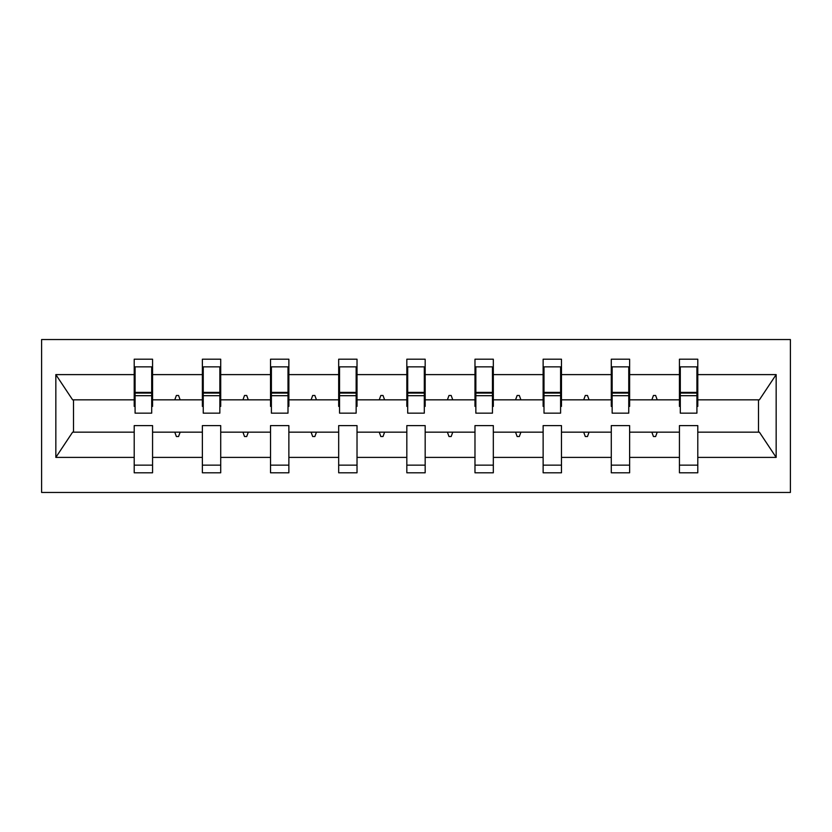 <?xml version="1.0" encoding="UTF-8"?>
<svg xmlns="http://www.w3.org/2000/svg" width="832" height="832" viewBox="0 0 832 832"><rect width="100%" height="100%" fill="white"/><g stroke="black" fill="none" stroke-linecap="round" stroke-linejoin="round"><path stroke-width="1.25" d="M41.6 492.45L790.4 492.45L790.4 339.55L41.6 339.55L41.6 492.45M696.914 406.39L697.788 406.39L697.788 399.838L759.387 399.838L776.162 374.608L776.162 457.392L697.788 457.392L697.788 425.61L679.432 425.61L679.432 432.162L629.626 432.162L629.626 425.61L611.281 425.61L611.281 432.162L561.475 432.162L561.475 425.61L543.13 425.61L543.13 432.162L493.324 432.162L493.324 425.61L474.978 425.61L474.978 432.162L425.173 432.162L425.173 425.61L406.827 425.61L406.827 432.162L357.022 432.162L357.022 425.61L338.676 425.61L338.676 432.162L288.87 432.162L288.87 425.61L270.525 425.61L270.525 432.162L220.719 432.162L220.719 425.61L202.374 425.61L202.374 432.162L152.568 432.162L152.568 472.794L134.212 472.794L134.212 432.162L72.613 432.162L55.838 457.392L55.838 374.608L72.613 399.838L134.212 399.838L134.212 374.608L55.838 374.608M697.788 457.392L697.788 472.794L679.432 472.794L679.432 432.162M697.788 399.838L697.788 359.206L679.432 359.206L679.432 374.608L629.626 374.608L629.626 406.39L628.753 406.39M680.306 406.39L679.432 406.39L679.432 374.608M679.432 457.392L629.626 457.392L629.626 472.794L611.281 472.794L611.281 432.162M629.626 374.608L629.626 359.206L611.281 359.206L611.281 374.608L561.475 374.608L561.475 406.39L560.602 406.39M612.154 406.39L611.281 406.39L611.281 374.608M611.281 457.392L561.475 457.392L561.475 472.794L543.13 472.794L543.13 432.162M561.475 374.608L561.475 359.206L543.13 359.206L543.13 374.608L493.324 374.608L493.324 406.39L492.45 406.39M544.003 406.39L543.13 406.39L543.13 374.608M543.13 457.392L493.324 457.392L493.324 472.794L474.978 472.794L474.978 432.162M493.324 374.608L493.324 359.206L474.978 359.206L474.978 374.608L425.173 374.608L425.173 406.39L424.299 406.39M475.852 406.39L474.978 406.39L474.978 374.608M474.978 457.392L425.173 457.392L425.173 472.794L406.827 472.794L406.827 432.162M425.173 374.608L425.173 359.206L406.827 359.206L406.827 374.608L357.022 374.608L357.022 406.39L356.148 406.39M407.701 406.39L406.827 406.39L406.827 374.608M406.827 457.392L357.022 457.392L357.022 472.794L338.676 472.794L338.676 432.162M357.022 374.608L357.022 359.206L338.676 359.206L338.676 374.608L288.87 374.608L288.87 406.39L287.997 406.39M339.55 406.39L338.676 406.39L338.676 374.608M338.676 457.392L288.87 457.392L288.87 472.794L270.525 472.794L270.525 432.162M288.87 374.608L288.87 359.206L270.525 359.206L270.525 374.608L220.719 374.608L220.719 406.39L219.846 406.39M271.398 406.39L270.525 406.39L270.525 374.608M270.525 457.392L220.719 457.392L220.719 472.794L202.374 472.794L202.374 432.162M220.719 374.608L220.719 359.206L202.374 359.206L202.374 374.608L152.568 374.608L152.568 359.206L134.212 359.206L134.212 374.608M203.247 406.39L202.374 406.39L202.374 374.608M152.568 432.162L152.568 425.61L134.212 425.61L134.212 432.162M134.212 399.838L134.212 406.39L135.086 406.39M629.626 457.392L629.626 432.162M561.475 457.392L561.475 432.162M493.324 457.392L493.324 432.162M425.173 457.392L425.173 432.162M357.022 457.392L357.022 432.162M288.87 457.392L288.87 432.162M220.719 457.392L220.719 432.162M776.162 374.608L697.788 374.608M202.374 457.392L152.568 457.392M134.212 457.392L55.838 457.392M651.851 399.838L657.218 399.838L655.626 395.47L653.442 395.47L651.851 399.838L629.626 399.838M679.432 399.838L657.218 399.838M651.851 432.162L653.442 436.53L655.626 436.53L657.218 432.162M583.7 399.838L589.066 399.838L587.475 395.47L585.291 395.47L583.7 399.838L561.475 399.838M611.281 399.838L589.066 399.838M583.7 432.162L585.291 436.53L587.475 436.53L589.066 432.162M515.549 399.838L520.915 399.838L519.324 395.47L517.14 395.47L515.549 399.838L493.324 399.838M543.13 399.838L520.915 399.838M515.549 432.162L517.14 436.53L519.324 436.53L520.915 432.162M447.398 399.838L452.754 399.838L451.173 395.47L448.989 395.47L447.398 399.838L425.173 399.838M474.978 399.838L452.754 399.838M447.398 432.162L448.989 436.53L451.173 436.53L452.754 432.162M379.246 399.838L384.602 399.838L383.011 395.47L380.827 395.47L379.246 399.838L357.022 399.838M406.827 399.838L384.602 399.838M379.246 432.162L380.827 436.53L383.011 436.53L384.602 432.162M311.085 399.838L316.451 399.838L314.86 395.47L312.676 395.47L311.085 399.838L288.87 399.838M338.676 399.838L316.451 399.838M311.085 432.162L312.676 436.53L314.86 436.53L316.451 432.162M242.934 399.838L248.3 399.838L246.709 395.47L244.525 395.47L242.934 399.838L220.719 399.838M270.525 399.838L248.3 399.838M242.934 432.162L244.525 436.53L246.709 436.53L248.3 432.162M174.782 399.838L180.149 399.838L178.558 395.47L176.374 395.47L174.782 399.838L152.568 399.838L152.568 374.608M202.374 399.838L180.149 399.838M174.782 432.162L176.374 436.53L178.558 436.53L180.149 432.162M152.568 399.838L152.568 406.39L151.694 406.39M776.162 457.392L759.387 432.162L697.788 432.162M73.497 399.838L73.497 432.162M758.503 432.162L758.503 399.838M151.694 366.85L134.212 366.85L152.568 366.85L151.694 366.85L151.694 413.161L135.086 413.161L135.086 395.689L151.694 395.689M134.212 465.15L152.568 465.15M219.846 366.85L202.374 366.85L220.719 366.85L219.846 366.85L219.846 413.161L203.247 413.161L203.247 395.689L219.846 395.689M202.374 465.15L220.719 465.15M287.997 366.85L270.525 366.85L288.87 366.85L287.997 366.85L287.997 413.161L271.398 413.161L271.398 395.689L287.997 395.689M270.525 465.15L288.87 465.15M356.148 366.85L338.676 366.85L357.022 366.85L356.148 366.85L356.148 413.161L339.55 413.161L339.55 395.689L356.148 395.689M338.676 465.15L357.022 465.15M424.299 366.85L406.827 366.85L425.173 366.85L424.299 366.85L424.299 413.161L407.701 413.161L407.701 395.689L424.299 395.689M406.827 465.15L425.173 465.15M492.45 366.85L474.978 366.85L493.324 366.85L492.45 366.85L492.45 413.161L475.852 413.161L475.852 395.689L492.45 395.689M474.978 465.15L493.324 465.15M560.602 366.85L543.13 366.85L561.475 366.85L560.602 366.85L560.602 413.161L544.003 413.161L544.003 395.689L560.602 395.689M543.13 465.15L561.475 465.15M628.753 366.85L611.281 366.85L629.626 366.85L628.753 366.85L628.753 413.161L612.154 413.161L612.154 395.689L628.753 395.689M611.281 465.15L629.626 465.15M696.914 366.85L679.432 366.85L697.788 366.85L696.914 366.85L696.914 413.161L680.306 413.161L680.306 395.689L696.914 395.689M679.432 465.15L697.788 465.15M151.694 377.77L152.568 377.77M134.212 377.77L135.086 377.77M135.086 366.85L135.086 393.068L151.694 393.068M135.086 395.689L135.086 393.068M219.846 377.77L220.719 377.77M202.374 377.77L203.247 377.77M203.247 366.85L203.247 393.068L219.846 393.068M203.247 395.689L203.247 393.068M287.997 377.77L288.87 377.77M270.525 377.77L271.398 377.77M271.398 366.85L271.398 393.068L287.997 393.068M271.398 395.689L271.398 393.068M356.148 377.77L357.022 377.77M338.676 377.77L339.55 377.77M339.55 366.85L339.55 393.068L356.148 393.068M339.55 395.689L339.55 393.068M424.299 377.77L425.173 377.77M406.827 377.77L407.701 377.77M407.701 366.85L407.701 393.068L424.299 393.068M407.701 395.689L407.701 393.068M492.45 377.77L493.324 377.77M474.978 377.77L475.852 377.77M475.852 366.85L475.852 393.068L492.45 393.068M475.852 395.689L475.852 393.068M560.602 377.77L561.475 377.77M543.13 377.77L544.003 377.77M544.003 366.85L544.003 393.068L560.602 393.068M544.003 395.689L544.003 393.068M628.753 377.77L629.626 377.77M611.281 377.77L612.154 377.77M612.154 366.85L612.154 393.068L628.753 393.068M612.154 395.689L612.154 393.068M696.914 377.77L697.788 377.77M679.432 377.77L680.306 377.77M680.306 366.85L680.306 393.068L696.914 393.068M680.306 395.689L680.306 393.068M135.086 392.402L151.694 392.402M203.247 392.402L219.846 392.402M271.398 392.402L287.997 392.402M339.55 392.402L356.148 392.402M407.701 392.402L424.299 392.402M475.852 392.402L492.45 392.402M544.003 392.402L560.602 392.402M612.154 392.402L628.753 392.402M680.306 392.402L696.914 392.402"/></g></svg>
